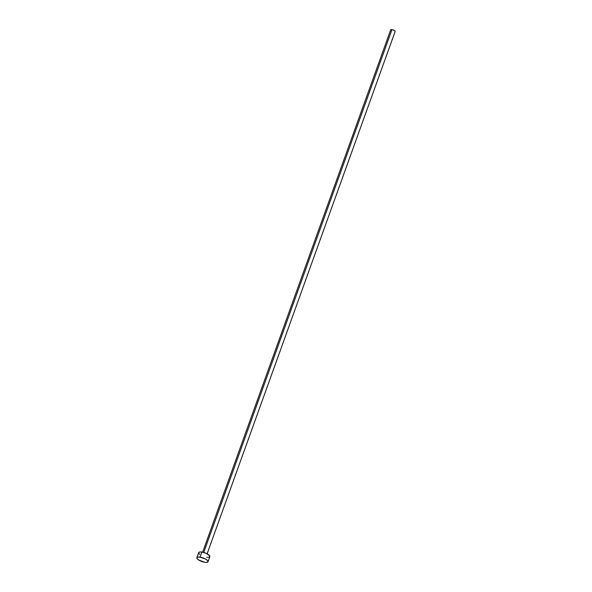 <?xml version="1.0" encoding="UTF-8"?>
<svg xmlns="http://www.w3.org/2000/svg" width="592" height="592" viewBox="0 0 592 592"><rect width="100%" height="100%" fill="white"/><g stroke="black" fill="none" stroke-linecap="round" stroke-linejoin="round"><path stroke-width="0.89" d="M207.104 553.801L395.153 31.472A2.375 0.762 -160.2 0 0 394.228 30.436A2.375 0.762 -160.2 0 0 391.963 29.637L203.729 552.469L391.963 29.637A2.375 0.762 -160.2 0 0 390.683 29.866L202.634 552.195M208.036 561.727L209.864 556.65A5.935 1.902 -160.2 0 0 207.555 554.053A5.935 1.902 -160.2 0 0 201.887 552.055L200.052 557.139L201.887 552.055A5.935 1.902 -160.2 0 0 198.69 552.632L196.862 557.708A5.935 1.902 19.8 0 1 200.052 557.139A5.935 1.902 19.8 0 1 205.727 559.129A5.935 1.902 19.8 0 1 208.036 561.727A5.935 1.902 19.8 0 1 204.847 562.304A5.935 1.902 19.8 0 1 199.171 560.306A5.935 1.902 19.8 0 1 196.862 557.708M198.72 552.573L200.118 551.959L201.887 552.055L206.179 553.357L209.738 555.895L209.842 556.709L208.436 557.316M207.622 557.324L206.675 557.22M199.756 554.393L198.823 553.387M204.847 562.304L198.668 560.002L196.995 558.463L196.892 557.649L197.632 557.146L200.052 557.139L205.35 558.922L207.54 560.483L208.014 561.786L206.608 562.4L204.847 562.304M390.676 29.992L391.963 29.637L393.68 30.155L394.953 30.976L395.034 31.62"/></g></svg>
